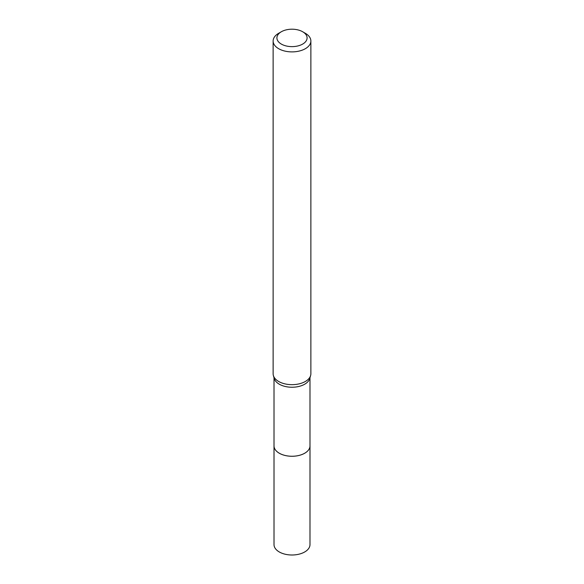 <?xml version="1.0" encoding="UTF-8"?>
<svg xmlns="http://www.w3.org/2000/svg" width="584" height="584" viewBox="0 0 584 584"><rect width="100%" height="100%" fill="white"/><g stroke="black" fill="none" stroke-linecap="round" stroke-linejoin="round"><path stroke-width="0.88" d="M309.987 445.49A18.002 10.395 180 0 1 310.002 445.877A17.987 10.388 180 0 1 304.717 453.213A17.987 10.388 180 0 1 285.116 455.462A17.987 10.388 180 0 1 274.013 445.869A18.002 10.395 180 0 1 274.013 445.49M309.987 445.599A17.994 10.388 180 0 1 304.724 453.221A17.994 10.388 180 0 1 284.897 455.425A17.994 10.388 180 0 1 274.013 445.599M302.673 31.755L305.344 33.295A18.87 10.892 180 0 1 310.87 40.997L310.87 373.775A18.87 10.892 180 0 1 310.608 375.57L309.739 378.571A17.987 10.388 180 0 1 304.717 384.199A17.987 10.388 180 0 1 286.518 386.747A17.987 10.388 180 0 1 274.261 378.571L273.392 375.57A18.87 10.892 180 0 1 273.129 373.775L273.129 40.997A18.87 10.892 180 0 1 278.656 33.295L281.327 31.755A15.096 8.716 180 0 1 302.673 31.755A15.096 8.716 180 0 1 302.673 44.077A15.096 8.716 180 0 1 281.327 44.077A15.096 8.716 180 0 1 281.327 31.755L278.656 33.295M310.608 375.57A18.87 10.892 180 0 1 305.344 381.476A18.87 10.892 180 0 1 286.248 384.148A18.87 10.892 180 0 1 273.392 375.57M310.87 40.997A18.87 10.892 180 0 1 305.344 48.698A18.87 10.892 180 0 1 284.78 51.063A18.87 10.892 180 0 1 273.129 40.997M273.998 445.877A18.002 10.395 180 0 0 279.269 453.228A18.002 10.395 180 0 0 298.891 455.476A18.002 10.395 180 0 0 310.002 445.877L309.987 544.616A17.987 10.388 180 0 1 298.884 554.209A17.987 10.388 180 0 1 279.283 551.96A17.987 10.388 180 0 1 274.013 544.616L274.013 377.717M309.987 445.869L309.987 377.717"/></g></svg>
